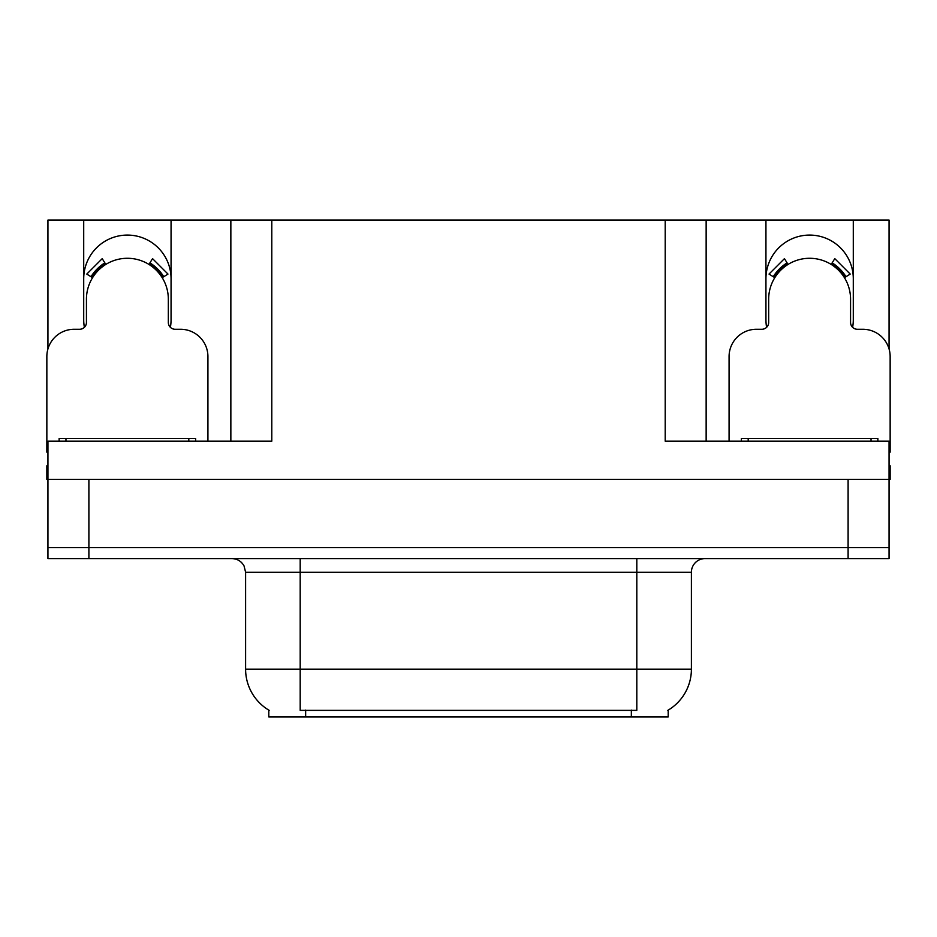 <?xml version="1.0" encoding="UTF-8"?>
<svg xmlns="http://www.w3.org/2000/svg" width="937" height="937" viewBox="0 0 937 937"><rect width="100%" height="100%" fill="white"/><g stroke="black" fill="none" stroke-linecap="round" stroke-linejoin="round"><path stroke-width="1.41" d="M852.623 327.329A43.676 43.676 0 0 0 853.291 319.716L853.291 220.066L889.061 220.066L889.061 348.927M170.393 327.329A43.676 43.676 0 0 0 171.061 319.716L171.061 220.066L230.853 220.066L230.853 441.198M668.198 710.129L668.198 716.934L268.802 716.934L268.802 710.129M83.709 278.769A43.676 43.676 0 0 1 127.385 235.082A43.676 43.676 0 0 1 171.061 278.769M88.898 558.593L889.061 558.593L889.061 547.665L47.939 547.665L47.939 479.416L88.898 479.416L88.898 547.665L47.939 547.665L47.939 558.593L88.898 558.593L88.898 547.665L889.061 547.665L889.061 479.416L88.898 479.416M230.853 220.066L665.2 220.066L665.2 441.198L889.061 441.198L889.061 479.416L890.15 479.416L890.15 465.771L889.061 465.771M47.939 465.771L46.85 465.771L46.85 479.416L47.939 479.416L47.939 441.198L271.8 441.198L271.8 220.066M84.377 327.329A43.676 43.676 0 0 1 83.709 319.716L83.709 220.066L47.939 220.066L47.939 348.927M665.2 220.066L706.147 220.066L706.147 441.198M706.147 220.066L765.939 220.066L765.939 319.716A43.676 43.676 0 0 0 766.607 327.329M853.291 220.066L765.939 220.066M83.709 220.066L171.061 220.066M853.291 278.769A43.676 43.676 0 0 0 809.615 235.082A43.676 43.676 0 0 0 765.939 278.769M269.212 710.375A47.775 47.775 0 0 1 245.599 669.159L300.191 669.159L300.191 710.375L636.809 710.375L636.809 669.159L691.401 669.159L691.401 572.238A13.645 13.645 0 0 1 705.057 558.593M245.599 669.159L245.599 572.238L244.053 565.948C241.383 561.24 237.354 558.792 231.943 558.593M667.788 710.375A47.775 47.775 0 0 0 691.401 669.159M889.061 558.593L889.061 547.665M207.92 441.198L207.92 356.575A27.302 27.302 0 0 0 180.618 329.274L175.16 329.274A6.828 6.828 0 0 1 168.332 322.445L168.332 299.243A40.947 40.947 0 0 0 127.385 258.284A40.947 40.947 0 0 0 86.438 299.243L86.438 322.445A6.828 6.828 0 0 1 79.61 329.274L74.152 329.274A27.302 27.302 0 0 0 46.85 356.575L46.85 452.114A27.302 27.302 0 0 1 47.939 452.138M148.96 264.433L152.555 258.635L167.992 274.072L162.195 277.668M92.576 277.668L86.778 274.072L102.215 258.635L105.811 264.433M889.061 452.138A27.302 27.302 0 0 1 890.15 452.114L890.15 356.575A27.302 27.302 0 0 0 862.848 329.274L857.39 329.274A6.828 6.828 0 0 1 850.562 322.445L850.562 299.243A40.947 40.947 0 0 0 809.615 258.284A40.947 40.947 0 0 0 768.668 299.243L768.668 322.445A6.828 6.828 0 0 1 761.84 329.274L756.382 329.274A27.302 27.302 0 0 0 729.08 356.575L729.08 441.198M831.189 264.433L834.785 258.635L850.222 274.072L844.424 277.668M774.805 277.668L769.008 274.072L784.445 258.635L788.04 264.433M59.136 441.198L59.136 438.469L195.634 438.469L195.634 441.198M741.366 441.198L741.366 438.469L877.864 438.469L877.864 441.198M848.102 479.416L848.102 558.593M631.351 716.934L631.351 710.129M305.649 716.934L305.649 710.129M636.809 558.593L636.809 572.238L245.599 572.238M691.401 572.238L636.809 572.238L636.809 669.159L300.191 669.159L300.191 558.593M163.752 276.696A42.786 42.786 0 0 0 149.92 262.875M104.85 262.875A42.786 42.786 0 0 0 91.018 276.696M162.581 277.434A41.404 41.404 0 0 0 149.194 264.047M105.576 264.047A41.404 41.404 0 0 0 92.189 277.434M845.982 276.696A42.786 42.786 0 0 0 832.15 262.875M787.08 262.875A42.786 42.786 0 0 0 773.248 276.696M844.811 277.434A41.404 41.404 0 0 0 831.424 264.047M787.806 264.047A41.404 41.404 0 0 0 774.419 277.434M65.965 438.469L65.965 441.198M188.805 438.469L188.805 441.198M748.194 438.469L748.194 441.198M871.035 438.469L871.035 441.198"/></g></svg>
